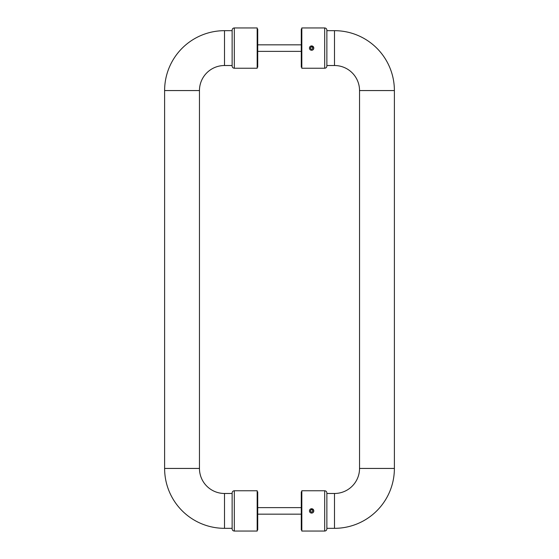 <?xml version="1.0" encoding="UTF-8"?>
<svg xmlns="http://www.w3.org/2000/svg" width="559" height="559" viewBox="0 0 559 559"><rect width="100%" height="100%" fill="white"/><g stroke="black" fill="none" stroke-linecap="round" stroke-linejoin="round"><path stroke-width="0.84" d="M326.868 528.325L334.492 528.325A59.89 59.89 0 0 0 394.388 468.435L394.388 90.565A59.89 59.89 0 0 0 334.492 30.675L326.868 30.675M326.868 65.522L334.492 65.522A25.043 25.043 0 0 1 359.542 90.565L359.542 468.435A25.043 25.043 0 0 1 334.492 493.478L326.868 493.478M313.641 510.074L310.741 508.914M326.868 510.905L326.868 528.87C326.742 530.198 326.016 530.924 324.695 531.05L324.695 490.76C326.016 490.886 326.742 491.613 326.868 492.933L326.868 510.905M324.695 490.76L301.825 490.76L301.825 531.05L324.695 531.05M313.76 511.331L313.802 510.905A2.18 2.18 0 0 0 311.622 508.725A2.18 2.18 0 0 0 309.448 510.905L309.49 511.331M310.741 46.104L313.634 47.263L311.629 45.915M326.868 48.095L326.868 66.067C326.742 67.387 326.016 68.114 324.695 68.24L324.695 27.95C326.016 28.076 326.742 28.802 326.868 30.13L326.868 48.095M324.695 27.95L301.825 27.95L301.825 68.24L324.695 68.24M309.448 48.095A2.18 2.18 0 0 0 311.622 50.275A2.18 2.18 0 0 0 313.802 48.095A2.18 2.18 0 0 0 311.622 45.915A2.18 2.18 0 0 0 309.448 48.095L309.49 48.521M257.72 507.635L301.28 507.635M257.72 514.168L301.28 514.168M257.72 44.832L301.28 44.832M257.72 51.365L301.28 51.365M311.622 49.353L312.712 48.724L312.712 47.466L311.622 46.837L310.538 47.466L310.538 48.724L311.622 49.353M309.448 510.905A2.18 2.18 0 0 0 311.622 513.085A2.18 2.18 0 0 0 313.802 510.905M311.622 512.163L312.712 511.534L312.712 510.276L311.622 509.647L310.538 510.276L310.538 511.534L311.622 512.163M301.825 29.04L301.28 29.04L301.28 67.15L301.825 67.15M301.825 491.85L301.28 491.85L301.28 529.96L301.825 529.96M232.132 528.325L224.508 528.325A59.89 59.89 0 0 1 164.612 468.435L164.612 90.565A59.89 59.89 0 0 1 224.508 30.675L232.132 30.675M232.132 65.522L224.508 65.522A25.043 25.043 0 0 0 199.458 90.565L199.458 468.435A25.043 25.043 0 0 0 224.508 493.478L232.132 493.478M232.132 528.87L232.132 492.933C232.258 491.613 232.984 490.886 234.305 490.76L234.305 531.05C232.984 530.924 232.258 530.198 232.132 528.87M234.305 531.05L257.175 531.05L257.175 490.76L234.305 490.76M232.132 66.067L232.132 30.13C232.258 28.802 232.984 28.076 234.305 27.95L234.305 68.24C232.984 68.114 232.258 67.387 232.132 66.067M234.305 68.24L257.175 68.24L257.175 27.95L234.305 27.95M257.175 491.85L257.72 491.85L257.72 529.96L257.175 529.96M257.175 29.04L257.72 29.04L257.72 67.15L257.175 67.15M334.492 493.478L334.492 528.325M359.542 468.435L394.388 468.435M359.542 90.565L394.388 90.565M334.492 65.522L334.492 30.675M224.508 528.325L224.508 493.478M164.612 468.435L199.458 468.435M164.612 90.565L199.458 90.565M224.508 30.675L224.508 65.522"/></g></svg>
